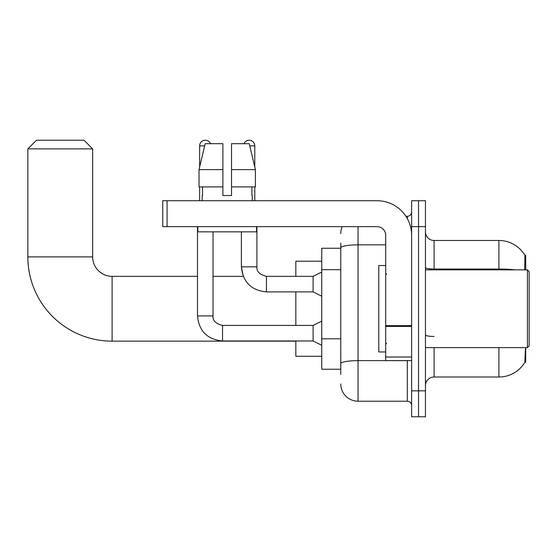 <?xml version="1.0" encoding="UTF-8"?>
<svg xmlns="http://www.w3.org/2000/svg" width="557" height="557" viewBox="0 0 557 557"><rect width="100%" height="100%" fill="white"/><g stroke="black" fill="none" stroke-linecap="round" stroke-linejoin="round"><path stroke-width="0.84" d="M525.697 269.86L525.697 255.169L524.91 255.273A30.245 30.245 0 0 0 498.905 240.478A30.245 30.245 0 0 1 524.84 255.169A30.245 30.245 0 0 0 498.905 240.478L434.091 240.478A8.64 8.64 0 0 1 425.451 231.837A8.64 8.64 0 0 0 434.091 240.478L434.091 269.86M525.697 347.631L525.697 362.322L524.84 362.322L525.439 348.668M340.766 264.491L340.766 243.068L340.766 248.255L321.751 248.255L321.751 369.235L340.766 369.235M425.451 385.653A8.64 8.64 0 0 1 434.091 377.012L498.905 377.012L498.905 347.631M524.993 362.064A30.245 30.245 0 0 1 498.905 377.012M418.537 390.84L418.537 416.768L425.451 416.768L425.451 390.84L418.537 390.84L418.537 416.768L411.623 416.768L411.623 390.84L418.537 390.84L418.537 226.65L418.537 390.84M411.623 390.84L411.623 200.729L418.537 200.729L418.537 226.65L418.537 200.729L425.451 200.729L425.451 390.84M524.701 269.86L524.91 255.273A30.245 30.245 0 0 0 498.905 240.478L498.905 269.038L434.091 269.038A8.64 1.504 0 0 1 425.451 267.541M340.766 374.422L340.766 243.068M358.047 226.65L358.047 401.214L407.306 401.214L407.306 360.595M405.928 216.283L407.306 216.283A4.324 4.324 0 0 0 411.623 211.959M340.766 366.645L340.766 343.996M411.623 405.531A4.324 4.324 0 0 0 407.306 401.214M340.766 233.564A17.281 17.281 0 0 1 342.207 226.65M358.047 401.214A17.281 17.281 0 0 1 340.766 383.926M231.531 195.542L222.891 195.542L231.531 195.542L222.891 195.542L231.531 195.542L231.531 143.692L249.258 143.692L255.398 169.613L255.398 186.901L231.531 186.901M243.98 143.692A5.619 5.619 0 0 1 254.779 145.85L254.779 166.982L255.398 169.613L231.531 169.613M222.891 169.613L222.891 186.901L222.891 169.613L222.891 186.901L199.023 186.901L199.023 169.613L205.164 143.692L222.891 143.692L222.891 169.613L199.023 169.613L199.643 166.982L199.643 145.85L204.649 145.85M295.83 341.149L112.103 341.149A84.253 84.253 0 0 1 27.85 256.895L27.85 148.879L36.49 140.232L84.023 140.232L92.664 148.879L27.85 148.879M112.103 341.149L112.103 276.342A19.446 19.446 0 0 1 92.664 256.895L92.664 148.879M295.83 291.896L295.83 325.427M295.83 340.981L295.83 356.271L321.751 356.271M321.751 261.219L295.83 261.219L295.83 276.342M199.643 145.85A5.619 5.619 0 0 1 210.449 143.692M321.751 345.298L313.111 340.981L313.111 325.427L321.751 321.104M197.484 226.65L197.484 315.916L213.039 315.916L213.039 231.837M199.643 186.901L199.643 200.729M321.751 296.213L313.111 291.896L313.111 276.342L321.751 272.018M241.383 231.837L241.383 266.831L256.937 266.831L256.937 226.65M254.779 186.901L254.779 200.729M411.623 360.595L385.702 360.595L385.702 325.65L411.623 325.65M411.623 235.291A34.569 34.569 0 0 0 377.054 200.729L167.065 200.729L167.065 226.65L377.054 226.65A8.64 8.64 0 0 1 385.702 235.291L385.702 325.65M167.065 226.65L162.748 226.65L162.748 200.729L167.065 200.729M202.149 195.542L202.525 195.542L202.149 195.542L202.149 200.729M252.272 195.542L251.896 195.542L252.272 195.542L252.272 200.729M251.896 186.901L251.896 195.542M222.891 186.901L222.891 195.542M202.525 195.542L202.525 186.901M197.832 226.65L197.832 231.837L256.596 231.837L256.596 226.65M255.398 186.901L255.398 169.613L249.258 143.692M205.164 143.692L199.023 169.613M527.423 269.86L529.15 271.586L529.15 345.904L527.423 347.631L527.423 269.86L425.451 269.86M385.702 265.536L378.788 265.536L378.788 351.954L385.702 351.954M340.766 269.679L321.751 269.679M340.766 338.809L321.751 338.809M434.091 347.631L434.091 377.012M515.107 269.86A30.245 5.25 180 0 0 498.905 269.038L498.905 269.86M425.451 226.65L411.623 226.65M434.091 336.449A8.64 1.504 0 0 1 425.451 334.945M408.803 360.595A4.324 0.752 0 0 1 407.306 360.644L358.047 360.644A17.281 3.001 180 0 0 340.766 363.644M340.766 247.844A17.281 3.001 180 0 1 358.047 244.843L385.702 244.843M407.306 218.56L407.306 216.283M27.85 256.895L92.664 256.895M313.111 340.981L222.542 340.981C207.343 339.478 198.988 331.123 197.484 315.916C198.988 331.123 207.343 339.478 222.542 340.981L222.542 325.441C215.684 323.694 212.516 320.526 213.039 315.916C212.516 320.526 215.684 323.694 222.542 325.427C215.684 323.694 212.516 320.526 213.039 315.916M313.111 291.896L266.448 291.896C251.242 290.392 242.887 282.037 241.383 266.831L243.256 276.342L241.383 266.831C242.887 282.037 251.242 290.392 266.448 291.896L266.448 276.342L265.905 276.342M249.773 145.85L254.779 145.85M411.623 326.402L385.702 326.402M385.702 357.023L411.623 357.023M243.256 276.342L213.039 276.342M197.484 276.342L112.103 276.342M313.111 325.427L222.542 325.427M197.484 315.916C198.988 331.123 207.343 339.478 222.542 340.981M266.448 276.342C259.583 274.615 256.415 271.447 256.937 266.831C256.415 271.447 259.583 274.615 266.448 276.342C259.583 274.615 256.415 271.447 256.937 266.831C256.415 271.447 259.583 274.615 266.448 276.342L313.111 276.342M425.451 347.631L527.423 347.631M386.565 274.176L385.702 273.313M386.565 343.314L385.702 344.177"/></g></svg>
